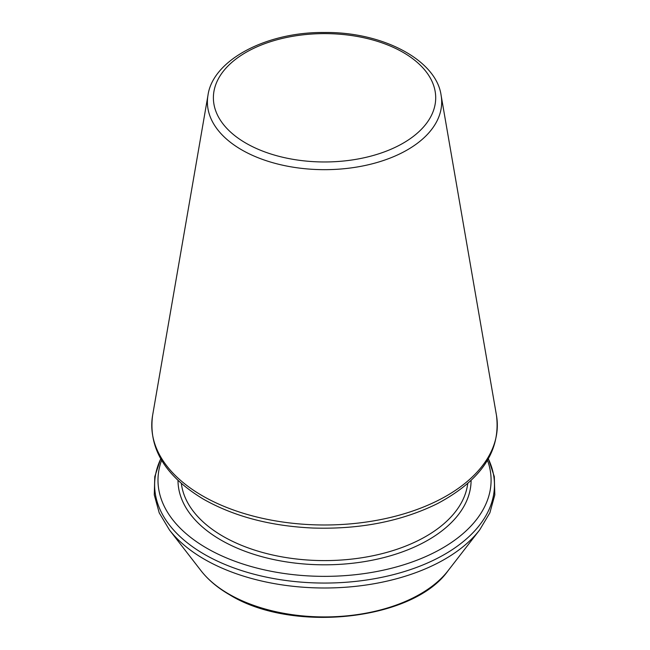 <?xml version="1.0" encoding="UTF-8"?>
<svg xmlns="http://www.w3.org/2000/svg" width="650" height="650" viewBox="0 0 650 650"><rect width="100%" height="100%" fill="white"/><g stroke="black" fill="none" stroke-linecap="round" stroke-linejoin="round"><path stroke-width="0.97" d="M161.598 460.298A166.546 96.159 0 0 0 206.773 548.194A166.546 96.159 0 0 0 403.951 564.728A166.546 96.159 0 0 0 487.484 460.298M241.711 149.857A117.146 67.632 0 0 0 374.701 163.158A117.146 67.632 0 0 0 441.106 95.314C436.418 60.288 382.931 31.696 324.293 32.5C265.826 31.858 212.664 60.393 207.976 95.314A117.146 67.632 0 0 0 241.711 149.857M245.944 143.171A111.158 64.179 0 0 0 431.917 114.4A111.158 64.179 0 0 0 295.774 35.799A111.158 64.179 0 0 0 245.944 143.171M202.369 495.771A172.778 99.751 0 0 0 398.523 515.385A172.778 99.751 0 0 0 496.462 415.326C500.939 450.808 481.284 480.228 437.491 503.596C401.44 521.365 359.889 529.514 312.837 528.028C270.562 526.086 234.138 516.498 203.58 499.249C165.206 476.19 148.216 448.216 152.62 415.326A172.778 99.751 0 0 0 202.369 495.771M181.366 483.527A143.528 82.867 0 0 0 223.056 536.331A143.528 82.867 0 0 0 374.798 555.352A143.528 82.867 0 0 0 467.724 483.527M177.994 480.456A146.551 84.614 0 0 0 220.919 540.028A146.551 84.614 0 0 0 380.421 558.423A146.551 84.614 0 0 0 471.096 480.456M160.761 458.843A169.91 98.101 0 0 0 204.393 554.328A169.91 98.101 0 0 0 410.061 569.725A169.91 98.101 0 0 0 488.329 458.843M201.004 570.692A135.33 78.138 0 0 0 228.849 594.043A135.33 78.138 0 0 0 448.086 570.692C413.238 620.547 291.939 633.449 229.694 594.831C217.693 587.892 208.13 579.841 201.004 570.692L169.431 529.945A169.91 98.101 0 0 0 204.393 559.26A169.91 98.101 0 0 0 479.651 529.945L489.864 512.858L494.812 494.878L494.309 476.629L488.369 458.762M207.976 95.314L152.62 415.326M441.106 95.314L496.462 415.326M169.431 529.945L159.226 512.858L154.278 494.878L154.781 476.629L160.713 458.762M448.086 570.692L479.651 529.945"/></g></svg>
